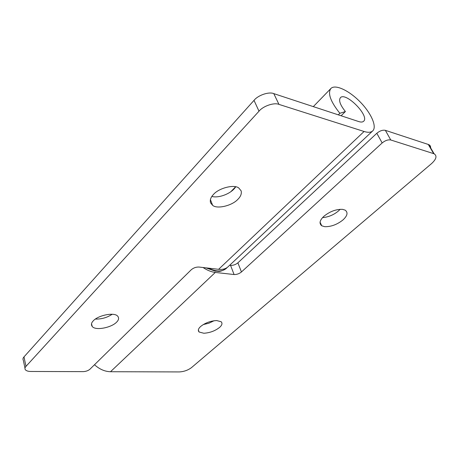 <?xml version="1.0" encoding="UTF-8"?>
<svg xmlns="http://www.w3.org/2000/svg" width="459" height="459" viewBox="0 0 459 459"><rect width="100%" height="100%" fill="white"/><g stroke="black" fill="none" stroke-linecap="round" stroke-linejoin="round"><path stroke-width="0.69" d="M235.696 186.819C231.829 193.164 219.752 198.208 212.356 196.578L211.834 196.469M241.159 190.881C241.79 193.704 240.711 196.504 237.928 199.275C232.128 205.741 217.027 209.327 212.626 205.328L210.589 202.907C209.752 200.141 210.715 197.33 213.469 194.455C218.949 187.955 234.383 184.162 238.772 188.001L241.159 190.881M112.116 314.306C107.188 317.571 101.726 319.16 95.724 319.074L95.386 319.057M117.946 316.475C119.099 318.23 118.674 320.101 116.672 322.092C111.485 327.686 95.455 330.882 92.248 326.498L92.23 326.475C90.951 324.771 91.289 322.906 93.24 320.87C98.243 315.19 114.635 311.936 117.739 316.24L117.946 316.475M341.112 115.771L345.397 111.531L339.861 113.298L338.3 114.848M345.397 111.531C340.205 105.036 338.53 100.429 340.377 97.727C345.581 91.416 369.92 116.035 363.643 121.251C362.644 122.192 360.998 122.295 358.703 121.56L273.788 93.625L278.957 104.388C274.143 102.294 263.11 106.052 259.002 111.198L25.991 366.362C24.895 367.539 24.666 368.652 25.302 369.702C26.375 370.889 28.263 371.48 30.965 371.474L83.154 371.635C85.908 371.492 88.151 370.7 89.884 369.271L191.271 269.743C193.532 267.844 196.113 266.943 199.011 267.046L218.599 269.318C222.632 269.737 225.788 268.888 228.071 266.759L372.731 130.89C370.975 132.519 368.089 132.72 364.079 131.486L278.957 104.388M24.975 368.141L23.329 360.281C22.686 359.208 22.91 358.083 23.994 356.895L25.991 366.362M259.002 111.198L254.016 100.36L23.994 356.895M254.016 100.36C258.056 95.191 268.985 91.479 273.788 93.625M339.861 113.298C330.555 101.605 327.554 93.349 330.847 88.53C335.116 83.986 348.8 90.354 359.856 101.611C370.987 112.794 377.258 126.604 372.731 130.89M324.748 226.689L321.748 225.788C318.936 223.481 319.671 220.297 323.956 216.235C329.918 211.433 336.12 209.143 342.569 209.356L345.214 210.159C348.203 212.54 347.44 215.816 342.925 219.976C337.101 224.583 331.042 226.821 324.748 226.689M340.159 209.287L338.518 210.916C333.877 214.823 328.546 217.067 322.522 217.652M203.848 333.251L199.074 332C197.749 330.457 198.282 328.615 200.663 326.469C205.184 322.884 210.52 320.91 216.671 320.554L221.198 321.748C222.609 323.348 222.053 325.247 219.528 327.451C215.082 330.928 209.855 332.855 203.848 333.251M214.112 320.721L208.879 323.211L203.239 324.582M382.163 142.956L376.822 133.276C379.822 130.804 382.668 129.822 385.359 130.333L390.77 139.984C388.073 139.502 385.204 140.488 382.163 142.956L241.451 271.963C239.196 273.765 236.741 274.62 234.079 274.539L215.305 272.434L110.516 371.721L179.32 371.928C183.91 371.67 187.96 370.235 191.472 367.636L431.626 163.536C436.383 159.107 437.226 155.865 434.139 153.817L433.692 153.65L428.27 144.447L428.717 144.619C430.089 145.205 430.731 146.295 430.645 147.89M390.77 139.984L433.692 153.65M234.079 274.539L230.561 265.388C233.218 265.491 235.656 264.642 237.888 262.835L241.451 271.963M376.822 133.276L237.888 262.835M230.561 265.388L229.649 265.279M215.305 272.434C211.358 271.963 207.273 270.322 203.044 267.511M110.516 371.721C104.853 371.583 99.511 369.254 94.497 364.739M428.27 144.447L385.359 130.333M227.188 267.494L226.425 268.308C222.219 271.917 216.212 271.86 208.392 268.131M364.079 131.486L218.599 269.318M226.425 268.308C219.327 272.864 218.656 270.953 215.254 271.154L205.999 267.855M212.626 205.328L210.406 199.596M92.23 326.475L91.513 323.779M230.848 191.701L235.599 186.796M313.308 106.626L330.847 88.53M320.043 222.145L321.748 225.788M198.351 329.901L199.074 332M434.139 153.817L428.717 144.619"/></g></svg>
